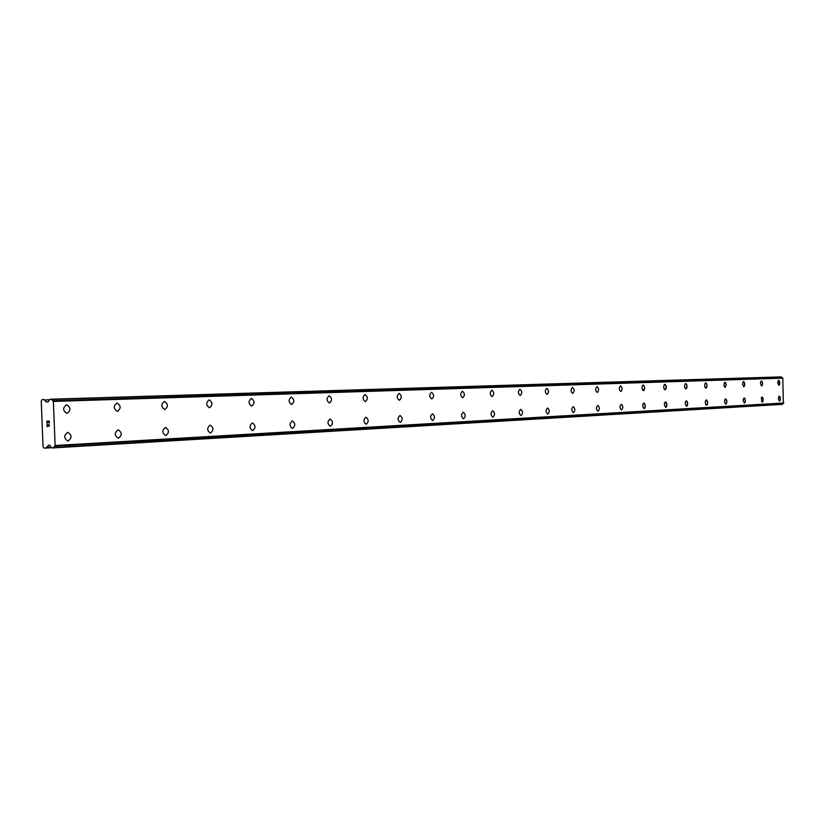 <?xml version="1.0" encoding="UTF-8"?>
<svg xmlns="http://www.w3.org/2000/svg" width="825" height="825" viewBox="0 0 825 825"><rect width="100%" height="100%" fill="white"/><g stroke="black" fill="none" stroke-linecap="round" stroke-linejoin="round"><path stroke-width="1.24" d="M779.45 401.115L778.305 398.692L778.821 396.454L779.738 396.412L780.409 399.156L779.45 401.115L780.099 400.548L780.285 397.547L779.285 396.186M762.053 397.062L763.238 399.527L762.702 401.806L761.733 401.847L761.382 397.64L762.29 397.114L763.084 398.444L763.156 400.62L762.217 402.084M744.367 403.085L743.129 400.568L743.49 398.558L744.686 398.207L745.398 401.043L744.367 403.085L745.058 402.487L745.357 399.919L744.191 397.97M725.639 398.918L726.908 401.466L726.33 403.838L725.288 403.879L724.546 401.558L724.917 399.517L725.907 398.97L726.753 400.352L726.825 402.6L725.814 404.126M706.375 399.898L707.695 402.497L707.097 404.91L706.014 404.951L705.241 402.59L705.633 400.507L706.654 399.95L707.644 401.909L707.489 404.157L706.551 405.209M686.555 406.323L685.183 403.662L685.585 401.538L686.926 401.167L687.72 404.168L686.555 406.323L687.338 405.694L687.565 402.404L686.369 400.909M665.744 407.498L664.321 404.776L664.744 402.61L665.847 402.033L666.796 403.487L666.744 406.405L665.744 407.498L666.971 404.683L665.558 401.971M644.077 408.705L642.592 405.941L643.036 403.724L644.49 403.332L645.346 406.457L644.077 408.705L644.923 408.055L645.305 405.209L643.892 403.074M621.318 404.219L621.318 404.219C623.226 406.065 623.288 407.983 621.524 409.973L621.503 409.973C619.596 408.117 619.523 406.199 621.297 404.219L621.318 404.219C623.215 406.065 623.288 407.983 621.514 409.973L621.493 409.973M597.981 411.293L597.96 411.293C595.98 409.406 595.918 407.447 597.764 405.415L597.785 405.415C599.765 407.302 599.827 409.262 597.981 411.293C599.837 409.262 599.765 407.302 597.785 405.415L597.785 405.415M573.427 412.675L573.406 412.675C571.333 410.737 571.271 408.736 573.21 406.673L573.22 406.673C575.293 408.592 575.355 410.592 573.427 412.675C575.365 410.592 575.293 408.592 573.231 406.673L573.231 406.673M547.553 407.973L547.573 407.973C549.739 409.942 549.801 411.984 547.79 414.109L547.759 414.109C545.593 412.139 545.531 410.087 547.553 407.973L547.573 407.973C549.728 409.942 549.801 411.984 547.779 414.109L547.748 414.109M520.761 409.334L520.761 409.334C523.009 411.345 523.081 413.438 520.967 415.614L520.946 415.614C518.678 413.593 518.616 411.5 520.73 409.334L520.75 409.334C522.998 411.345 523.071 413.438 520.967 415.614L520.926 415.614M492.896 417.192L492.855 417.192C490.504 415.119 490.442 412.985 492.659 410.767L492.68 410.767C495.041 412.82 495.113 414.965 492.896 417.192C495.113 414.965 495.041 412.82 492.69 410.767L492.69 410.767M463.238 412.263L463.279 412.263C465.743 414.367 465.816 416.553 463.495 418.842L463.464 418.842C460.989 416.718 460.917 414.532 463.238 412.263L463.268 412.263C465.733 414.367 465.805 416.553 463.485 418.842L463.444 418.842M432.434 413.83L432.434 413.83C435.012 415.986 435.095 418.234 432.651 420.564L432.62 420.575C430.021 418.399 429.949 416.151 432.393 413.83L432.424 413.83C435.012 415.986 435.084 418.234 432.64 420.564L432.599 420.575M400.032 415.48L400.043 415.48C402.755 417.687 402.827 419.987 400.259 422.39L400.197 422.39C397.495 420.162 397.433 417.863 399.991 415.48L400.032 415.48C402.744 417.687 402.817 419.987 400.259 422.39L400.228 422.39M365.929 417.213L365.98 417.213C368.827 419.471 368.909 421.833 366.207 424.298L366.166 424.298C363.299 422.018 363.237 419.657 365.929 417.213L365.97 417.213C368.827 419.471 368.899 421.833 366.197 424.298L366.135 424.298M330.134 419.038C333.125 421.358 333.197 423.782 330.361 426.308L330.278 426.308C327.298 423.968 327.226 421.544 330.072 419.038L330.124 419.038C333.114 421.358 333.187 423.782 330.351 426.308L330.309 426.308M292.339 420.956C295.484 423.349 295.567 425.834 292.566 428.423L292.473 428.433C289.338 426.02 289.266 423.524 292.277 420.956L292.328 420.956C295.474 423.349 295.556 425.834 292.555 428.423L292.514 428.433M252.398 422.988L252.429 422.988C255.75 425.442 255.822 428 252.656 430.66L252.615 430.671M252.667 430.66L252.563 430.671C249.253 428.185 249.191 425.628 252.368 422.988L252.44 422.988C255.76 425.442 255.833 428 252.667 430.66M210.2 425.133L210.251 425.133C213.747 427.659 213.83 430.299 210.468 433.032L210.427 433.032M210.478 433.032L210.354 433.032C206.879 430.475 206.817 427.845 210.169 425.133L210.251 425.133C213.757 427.659 213.83 430.299 210.478 433.032M165.526 427.412L165.578 427.412C169.28 430.011 169.352 432.723 165.794 435.538L165.743 435.538M165.804 435.538L165.66 435.538C161.989 432.898 161.927 430.186 165.485 427.412L165.588 427.412C169.29 430.011 169.362 432.723 165.804 435.538M118.13 429.825L118.202 429.815C122.11 432.506 122.183 435.301 118.408 438.199L118.346 438.199M118.418 438.199L118.243 438.199C114.366 435.466 114.314 432.671 118.088 429.825L118.212 429.815C122.121 432.506 122.193 435.301 118.418 438.199M67.763 432.382L67.867 432.382C72.002 435.167 72.064 438.044 68.052 441.024L67.98 441.024M68.062 441.024L67.846 441.024C63.752 438.188 63.711 435.301 67.722 432.382L67.867 432.382C72.012 435.167 72.074 438.044 68.062 441.024M778.862 385.337L777.707 382.924L778.222 380.676L779.14 380.645L779.501 384.78L778.862 385.337L779.656 384.378L779.687 381.769L778.676 380.407M761.63 386.017L760.433 383.553L760.774 381.573L761.918 381.233L762.62 384.027L761.619 386.017L762.29 385.45L762.578 382.913L761.434 381.006M743.748 386.729L742.51 384.213L743.067 381.882L744.057 381.851L744.779 384.698L743.748 386.729L744.439 386.141L744.635 383.027L743.552 381.614M725.196 387.451L724.072 386.028L724.278 382.841L725.526 382.491L726.278 384.811L725.196 387.451L726.268 384.801L724.989 382.243M705.726 382.903L706.716 383.873L707.046 386.1L706.2 388.132L705.138 387.668L704.602 385.605L705.2 383.192L706.52 383.46L707.056 385.512L705.932 388.214M685.688 383.594L686.73 384.574L686.988 387.42L685.905 389.008L684.874 388.028L684.533 385.749L685.41 383.666L686.513 384.151L687.081 386.255L685.905 389.008M664.857 384.306L665.94 385.306L666.208 388.214L665.363 389.74L664.228 389.256L663.64 387.121L664.3 384.605L665.723 384.873L666.301 387.018L665.074 389.823M643.18 385.048L644.304 386.069L644.583 389.029L643.706 390.596L642.51 390.101L641.922 387.286L642.592 385.347L643.799 385.306L644.676 387.812L643.397 390.679M620.586 385.811L620.596 385.811C622.514 387.657 622.586 389.575 620.812 391.566L620.812 391.566C618.894 389.72 618.822 387.812 620.596 385.811C622.524 387.668 622.597 389.586 620.812 391.566M597.042 386.616L597.042 386.616C599.043 388.503 599.115 390.462 597.269 392.494L597.269 392.494C595.268 390.617 595.186 388.657 597.042 386.616C599.053 388.503 599.125 390.462 597.269 392.494M572.457 387.461L572.467 387.461C574.551 389.39 574.633 391.39 572.694 393.463L572.694 393.463C570.611 391.545 570.529 389.544 572.457 387.461C574.561 389.39 574.633 391.39 572.694 393.463M546.789 388.338L546.8 388.338C548.976 390.308 549.058 392.349 547.037 394.474L547.027 394.474C544.851 392.514 544.768 390.472 546.789 388.338C548.976 390.308 549.048 392.349 547.027 394.474M519.946 389.256L519.956 389.256C522.235 391.267 522.308 393.36 520.193 395.536L520.193 395.536C517.914 393.525 517.832 391.442 519.946 389.256C522.235 391.267 522.318 393.36 520.193 395.536M491.855 390.215L491.865 390.215C494.247 392.267 494.33 394.412 492.102 396.639L492.113 396.639C489.72 394.587 489.637 392.452 491.855 390.215C494.247 392.267 494.33 394.412 492.113 396.639M462.423 391.225L462.433 391.225C464.929 393.319 465.011 395.515 462.681 397.794L462.681 397.794C460.185 395.701 460.092 393.515 462.423 391.225C464.929 393.329 465.011 395.515 462.681 397.794M431.547 392.277L431.558 392.277C434.177 394.433 434.27 396.67 431.815 399.011L431.815 399.011C429.196 396.877 429.103 394.628 431.547 392.277C434.177 394.422 434.259 396.67 431.815 399.011M399.125 393.381L399.135 393.381C401.888 395.588 401.971 397.887 399.403 400.29L399.403 400.29C396.65 398.093 396.557 395.794 399.125 393.381C401.888 395.588 401.981 397.887 399.403 400.29M365.042 394.546L365.052 394.546C367.94 396.804 368.032 399.166 365.32 401.631L365.32 401.631C362.433 399.382 362.34 397.031 365.042 394.546C367.95 396.804 368.043 399.166 365.331 401.631M329.154 395.773L329.175 395.773C332.207 398.093 332.3 400.517 329.443 403.043L329.443 403.043C326.401 400.744 326.308 398.32 329.154 395.773C332.217 398.093 332.31 400.517 329.453 403.043M291.328 397.073L291.338 397.073C294.546 399.444 294.638 401.93 291.627 404.539L291.627 404.539C288.42 402.177 288.317 399.692 291.318 397.073C294.556 399.444 294.649 401.93 291.627 404.539M251.388 398.434L251.398 398.434C254.791 400.868 254.884 403.425 251.697 406.106C248.315 403.693 248.201 401.136 251.377 398.434L251.408 398.434C254.791 400.868 254.894 403.425 251.708 406.106L251.697 406.106M209.168 399.877L209.168 399.877C212.757 402.383 212.86 405.013 209.488 407.767L209.488 407.767C205.899 405.292 205.796 402.662 209.148 399.877L209.179 399.877C212.767 402.383 212.871 405.013 209.488 407.767M164.453 401.404L164.464 401.404C168.259 403.982 168.362 406.684 164.783 409.53L164.773 409.53C160.988 406.983 160.875 404.271 164.433 401.404L164.464 401.404C168.259 403.982 168.372 406.684 164.783 409.53M117.016 403.023L117.026 403.023C121.058 405.673 121.162 408.468 117.356 411.397L117.356 411.397C113.334 408.777 113.221 405.993 116.995 403.023L117.037 403.023C121.058 405.673 121.172 408.468 117.367 411.397M66.959 413.387L66.959 413.387C62.69 410.695 62.566 407.818 66.578 404.755L66.619 404.745C70.898 407.478 71.012 410.355 66.959 413.387C71.022 410.355 70.909 407.478 66.629 404.745M49.118 421.327L48.17 421.358L49.129 421.327L49.191 423.07L49.118 421.327M48.17 421.358L48.211 422.307L48.18 421.358M48.046 422.317L48.015 421.358L48.056 422.317M48.015 421.358L47.066 421.389L48.015 421.358M47.066 421.389L47.138 423.142L47.066 421.389M46.901 421.173L46.984 423.142L46.901 421.173L49.273 421.09L49.356 423.07M48.809 424.452L49.428 425.092L49.026 426.422M48.087 425.803L47.2 424.782L48.087 425.803M47.2 424.782L47.273 426.638L47.2 424.782M47.025 424.308L47.118 426.638L47.025 424.308L48.788 426.195L49.16 424.823L48.799 426.195M46.231 401.909L48.139 401.971L49.892 399.248L51.253 399.197L53.377 401.435L55.12 445.51L53.171 447.892L51.82 447.923L49.263 445.005L45.798 448.068L44.076 448.109L43.055 446.738L41.25 401.022L42.158 399.589L43.859 399.517L46.231 401.909L48.211 401.847M782.224 377.788L781.254 376.891L51.253 399.197M783.348 403.394L54.584 446.212L783.348 403.394L782.812 378.149L52.81 400.785L782.378 377.778M53.171 447.892L782.286 404.363L783.162 403.404M45.849 448.058L51.583 447.717M47.953 445.521L49.902 445.407M53.377 447.645L782.44 404.219M55.12 445.51L783.75 403.002M53.377 401.435L782.812 378.149M51.47 399.424L781.409 377.025M46.582 447.562L51.511 447.274M54.749 446.098L783.461 403.332M52.955 400.878L782.502 377.84M44.705 399.97L49.655 399.816M45.798 448.068L51.593 447.717"/></g></svg>
